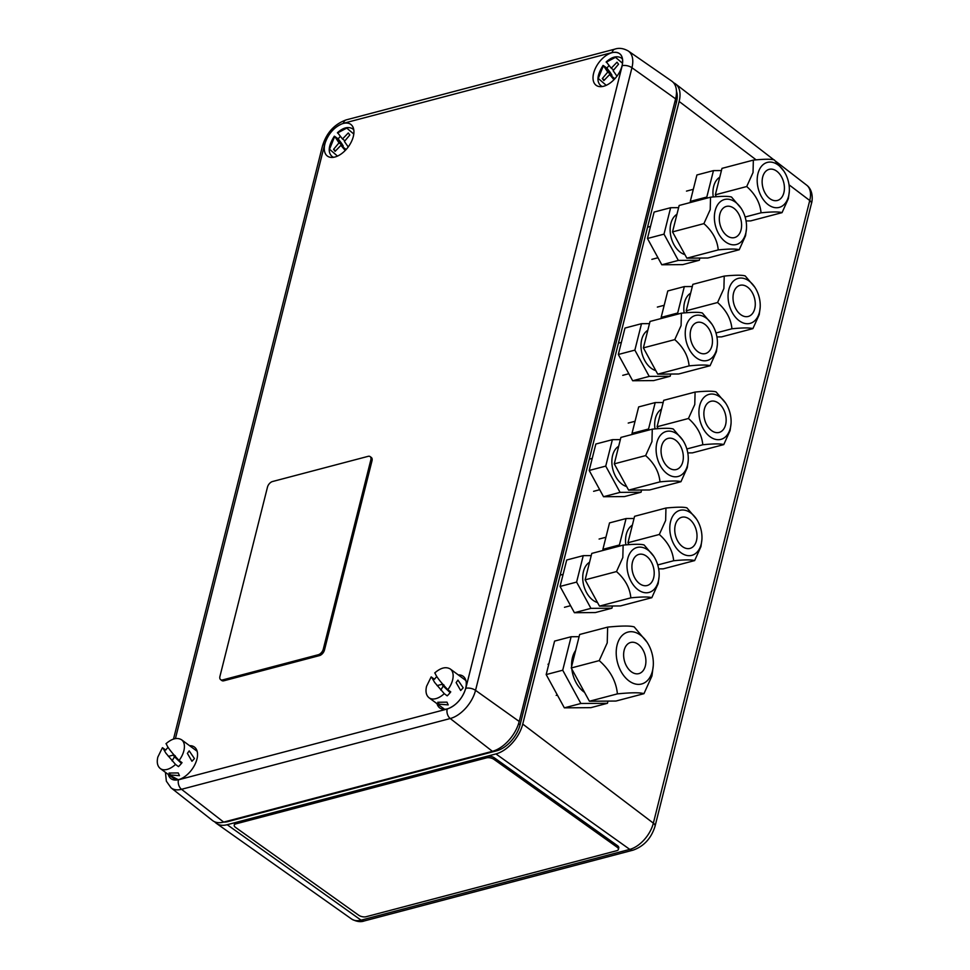 <?xml version="1.0" encoding="UTF-8"?>
<svg xmlns="http://www.w3.org/2000/svg" width="970" height="970" viewBox="0 0 970 970"><rect width="100%" height="100%" fill="white"/><g stroke="black" fill="none" stroke-linecap="round" stroke-linejoin="round"><path stroke-width="1.45" d="M223.731 822.087A24.953 14.344 -53.5 0 0 227.998 821.578L496.725 750.792A24.953 14.344 -53.5 0 0 520.09 724.772L676.478 102.153A24.953 14.344 -53.5 0 0 676.478 91.325M673.568 82.777A28.627 16.466 126.5 0 1 675.641 83.99A28.627 16.466 126.5 0 1 679.133 101.45L756.127 159.844M775.818 161.335L806.676 185.161A25.172 14.477 126.5 0 1 809.744 200.511L653.356 823.142L522.745 724.081L679.133 101.45M522.745 724.081A28.627 16.466 126.5 0 1 495.937 753.932L629.785 849.393L361.058 920.166A7.154 4.765 75.2 0 0 364.332 920.93L633.058 850.156A7.154 4.765 -104.8 0 1 629.785 849.393A25.172 14.477 126.5 0 0 653.356 823.142A7.154 3.407 14.1 0 1 655.053 826.185L811.441 203.554A7.154 3.407 14.1 0 0 809.744 200.511L789.022 184.797M227.21 824.706A28.627 16.466 126.5 0 1 216.48 823.433L351.625 919.039A25.172 14.477 126.5 0 0 361.058 920.166L227.21 824.706L495.937 753.932M216.48 823.433A28.627 16.466 126.5 0 1 214.709 821.808M612.058 52.683A19.679 11.313 -53.5 0 0 595.459 68.203A19.679 11.313 -53.5 0 0 596.465 85.53A19.679 11.313 -53.5 0 0 603.631 86.257A19.679 11.313 -53.5 0 0 619.939 71.344A19.679 11.313 -53.5 0 0 619.854 53.883A19.679 11.313 -53.5 0 0 612.058 52.683M168.283 774.46A19.679 11.313 -53.5 0 0 171.338 778.922A19.679 11.313 -53.5 0 0 178.504 779.662A19.679 11.313 -53.5 0 0 194.812 764.736A19.679 11.313 -53.5 0 0 194.727 747.288A19.679 11.313 -53.5 0 0 189.562 745.675M343.332 123.457A19.679 11.313 -53.5 0 0 326.72 138.977A19.679 11.313 -53.5 0 0 327.739 156.303A19.679 11.313 -53.5 0 0 334.892 157.031A19.679 11.313 -53.5 0 0 351.201 142.117A19.679 11.313 -53.5 0 0 351.128 124.669A19.679 11.313 -53.5 0 0 343.332 123.457M437.021 703.686A19.679 11.313 -53.5 0 0 440.077 708.148A19.679 11.313 -53.5 0 0 447.231 708.888A19.679 11.313 -53.5 0 0 463.539 693.962A19.679 11.313 -53.5 0 0 463.466 676.514A19.679 11.313 -53.5 0 0 458.301 674.902M173.509 739.079L322.537 145.755A7.154 3.407 14.1 0 1 324.768 144.021C328.248 133.569 334.444 126.658 343.368 123.311A7.154 4.765 75.2 0 1 346.254 119.868L614.98 49.094C619.102 47.688 623.528 48.318 628.269 50.986A27.014 15.532 -53.5 0 1 631.943 67.73A7.154 3.407 -165.9 0 0 622.182 65.693L465.794 688.324A7.154 3.407 -165.9 0 1 475.542 690.349L631.943 67.73L675.605 98.843L519.217 721.462L475.542 690.349A27.014 15.532 -53.5 0 1 450.25 718.527L492.408 751.326L223.67 822.099L181.523 789.301L450.25 718.527A7.154 4.765 -104.8 0 1 447.194 709.034L178.468 779.807A7.154 4.765 75.2 0 0 181.523 789.301A27.014 15.532 -53.5 0 1 171.035 787.822L166.355 781.189L165.433 772.35M171.035 787.822L212.551 820.535A28.627 16.466 -53.5 0 0 223.67 822.099M675.605 98.843A28.627 16.466 -53.5 0 0 671.713 81.092L628.269 50.986M492.408 751.326A28.627 16.466 -53.5 0 0 519.217 721.462M162.548 748.21A17.896 10.294 126.5 0 1 162.814 747.858L165.906 753.193L175.521 764.433A17.896 10.294 126.5 0 1 160.305 768.555C157.419 766.167 156.594 762.347 157.831 757.097L162.414 747.7L165.761 750.028A17.896 10.294 126.5 0 1 168.065 747.312M197.152 751.289L181.584 739.783A17.896 10.294 126.5 0 1 183.863 750.768A17.896 10.294 126.5 0 1 179.074 760.48L182.02 762.65A17.896 10.294 126.5 0 1 178.468 766.615L175.521 764.433M187.392 753.375L189.211 750.889L194.461 758.601L191.951 761.268L187.392 753.375M175.279 755.836C173.327 754.49 173.06 754.805 174.479 756.782L175.024 756.2M181.426 763.426L174.479 756.782L172.102 760.892M170.477 774.969L169.047 773.041L178.225 772.932L179.462 775.66L170.477 774.969M179.074 760.48C171.46 752.453 167.216 746.924 166.367 743.893M431.286 677.436A17.896 10.294 126.5 0 1 431.553 677.084L434.633 682.419L444.26 693.659A17.896 10.294 126.5 0 1 429.043 697.782C426.157 695.393 425.333 691.574 426.558 686.311L431.153 676.927L434.487 679.255A17.896 10.294 126.5 0 1 436.791 676.539M465.879 680.516L450.31 669.009A17.896 10.294 126.5 0 1 452.602 679.994A17.896 10.294 126.5 0 1 447.813 689.706L450.747 691.877A17.896 10.294 126.5 0 1 447.194 695.842L444.26 693.659M456.13 682.601L457.949 680.115L463.199 687.827L460.677 690.495L456.13 682.601M444.017 685.062C442.065 683.704 441.786 684.02 443.205 686.008L443.763 685.426M450.153 692.641L443.205 686.008L440.829 690.119M439.204 704.196L437.773 702.268L446.964 702.147L448.188 704.887L439.204 704.196M447.813 689.706C440.186 681.668 435.954 676.151 435.106 673.119M348.23 146.955L344.399 141.45L349.818 134.988L348.279 132.975L342.495 138.977L337.79 132.951M342.495 138.977L344.944 140.796M337.414 132.757C342.968 127.749 347.927 126.367 352.304 128.61A17.217 9.894 126.5 0 1 353.808 130.016M342.689 146.664L343.247 145.997L339.003 142.869L333.583 149.331L335.62 150.835M337.281 140.129L341.525 143.257L338.166 138.88L334.711 136.382L339.003 142.869M333.583 149.331L335.123 151.344L340.906 145.342L345.223 150.483M340.906 145.342L346.12 149.525M345.914 149.756L343.028 147.622M333.644 157.298A17.217 9.894 126.5 0 1 331.849 156.279C327.654 152.205 328.478 145.512 334.335 136.188M334.711 136.382L329.545 149.234L337.487 156.097M343.247 145.997L341.525 143.257M338.166 138.88A17.496 10.064 126.5 0 1 340.215 136.491M616.956 76.181L613.125 70.677L618.545 64.214L617.005 62.201L611.233 68.203L606.517 62.177M611.233 68.203L613.683 70.01M606.141 61.983C611.694 56.975 616.665 55.593 621.043 57.824A17.217 9.894 126.5 0 1 622.546 59.243M611.427 75.89L611.985 75.223L607.741 72.095L602.321 78.558L604.346 80.061M606.02 69.355L610.263 72.483L606.905 68.106L603.437 65.608L607.741 72.095M602.321 78.558L603.861 80.571L609.633 74.569L613.962 79.71M609.633 74.569L614.859 78.752M614.653 78.982L611.767 76.848M602.37 86.524A17.217 9.894 126.5 0 1 600.588 85.493C596.392 81.431 597.217 74.739 603.061 65.414M603.437 65.608L598.272 78.461L606.226 85.324M611.985 75.223L610.263 72.483M606.905 68.106A17.496 10.064 126.5 0 1 608.942 65.718M652.422 671.094A26.845 17.86 -104.8 0 1 629.021 680.928A26.845 17.86 -104.8 0 1 617.114 644.977A26.845 17.86 -104.8 0 1 647.051 642.201A26.845 17.86 -104.8 0 1 653.259 665.772A26.845 17.86 -104.8 0 1 652.422 671.094M643.959 693.671L615.974 701.043L589.408 701.249L571.245 667.978L579.648 634.489L607.644 627.117L607.232 642.868L599.23 660.606C610.178 670.294 616.241 681.389 617.393 693.877C631.118 692.507 639.982 692.434 643.959 693.671L651.961 675.932L653.259 665.772M645.365 665.869A16.102 10.718 75.2 0 0 642.395 648.942A16.102 10.718 75.2 0 0 630.67 642.467A16.102 10.718 75.2 0 0 624.171 650.203A16.102 10.718 75.2 0 0 627.141 667.13A16.102 10.718 75.2 0 0 638.866 673.616A16.102 10.718 75.2 0 0 645.365 665.869M589.408 701.249L617.393 693.877M571.245 667.978L599.23 660.606M647.051 642.201L634.21 626.923C630.379 625.686 621.528 625.747 607.644 627.117M575.659 650.409A25.584 17.023 75.2 0 0 572.458 657.575A25.584 17.023 75.2 0 0 571.621 666.475M571.827 669.033A25.584 17.023 75.2 0 0 584.558 692.362M579.102 636.672L571.124 636.744L562.721 670.221L580.884 703.492L607.45 703.286L607.996 701.104M562.721 670.221L546.183 674.574L554.585 641.097L571.124 636.744M546.183 674.574L564.346 707.845L580.884 703.492M564.346 707.845L590.912 707.651L607.45 703.286M618.399 849.405L618.763 847.865A5.371 2.498 -166.7 0 0 617.417 845.622L494.324 757.825A5.371 2.498 -166.7 0 0 486.891 756.321L486.528 757.861L235.892 823.87A5.371 2.498 -166.7 0 0 234.219 825.167A5.371 2.498 -166.7 0 0 235.564 827.422L358.657 915.207A5.371 2.498 -166.7 0 0 366.09 916.723L616.726 850.714A5.371 2.498 -166.7 0 0 618.399 849.405A5.371 2.498 -166.7 0 0 617.053 847.162L493.96 759.364A5.371 2.498 -166.7 0 0 486.528 757.861M235.892 823.87L236.256 822.33A5.371 2.498 -166.7 0 0 234.57 823.627L234.219 825.167M267.477 487.122L219.947 676.357A5.371 3.092 -53.5 0 0 220.626 679.655A5.371 3.092 -53.5 0 0 222.676 679.909L318.281 654.738A5.371 3.092 -53.5 0 0 323.301 649.136L370.831 459.901A5.371 3.092 -53.5 0 0 370.152 456.615A5.371 3.092 -53.5 0 0 368.103 456.349L272.497 481.532A5.371 3.092 -53.5 0 0 267.477 487.122M220.626 679.655L221.803 680.528A5.371 3.092 -53.5 0 0 223.852 680.782L319.457 655.611A5.371 3.092 -53.5 0 0 324.477 650.009L372.007 460.774A5.371 3.092 -53.5 0 0 371.328 457.476L370.152 456.615M658.363 581.26A23.268 15.471 -104.8 0 1 638.078 589.784A23.268 15.471 -104.8 0 1 627.76 558.635A23.268 15.471 -104.8 0 1 653.707 556.222A23.268 15.471 -104.8 0 1 659.079 576.653A23.268 15.471 -104.8 0 1 658.363 581.26M651.816 597.69L620.448 605.947L599.472 606.104L585.128 579.842L591.773 553.409L623.14 545.14L622.813 557.568L616.496 571.572C625.141 579.223 629.93 587.99 630.839 597.847C641.679 596.768 648.675 596.708 651.816 597.69L658.133 583.685L659.079 576.653M653.659 577.78A16.102 10.718 75.2 0 0 650.688 560.854A16.102 10.718 75.2 0 0 638.963 554.367A16.102 10.718 75.2 0 0 632.464 562.115A16.102 10.718 75.2 0 0 635.435 579.041A16.102 10.718 75.2 0 0 647.16 585.516A16.102 10.718 75.2 0 0 653.659 577.78M585.128 579.842L616.496 571.572M599.472 606.104L630.839 597.847M653.707 556.222L644.116 544.982C641.097 544.012 634.101 544.061 623.14 545.14M589.554 562.248A21.473 14.283 75.2 0 0 583.455 571.475A21.473 14.283 75.2 0 0 597.532 602.552M591.227 555.592L583.249 555.652L576.604 582.085L590.948 608.36L611.924 608.19L612.47 606.007M576.604 582.085L560.066 586.438L566.71 560.005L583.249 555.652M560.066 586.438L574.41 612.713L590.948 608.36M574.41 612.713L595.386 612.555L611.924 608.19M687.5 465.285A23.268 15.471 -104.8 0 1 667.214 473.809A23.268 15.471 -104.8 0 1 656.884 442.647A23.268 15.471 -104.8 0 1 682.831 440.247A23.268 15.471 -104.8 0 1 688.215 460.665A23.268 15.471 -104.8 0 1 687.5 465.285M680.952 481.702L649.585 489.971L628.596 490.129L614.265 463.854L620.897 437.421L652.276 429.164L651.949 441.592L645.632 455.597C654.277 463.248 659.054 472.002 659.976 481.872C670.816 480.78 677.8 480.732 680.952 481.702L687.269 467.698L688.215 460.665M682.783 461.805A16.102 10.718 75.2 0 0 679.824 444.866A16.102 10.718 75.2 0 0 668.087 438.391A16.102 10.718 75.2 0 0 661.601 446.127A16.102 10.718 75.2 0 0 664.559 463.066A16.102 10.718 75.2 0 0 676.296 469.541A16.102 10.718 75.2 0 0 682.783 461.805M614.265 463.854L645.632 455.597M628.596 490.129L659.976 481.872M682.831 440.247L673.253 429.007C670.221 428.025 663.237 428.085 652.276 429.164M618.678 446.273A21.473 14.283 75.2 0 0 612.591 455.5A21.473 14.283 75.2 0 0 626.656 486.576M620.351 439.616L612.373 439.677L605.741 466.109L620.072 492.372L641.049 492.214L641.606 490.032M605.741 466.109L589.202 470.462L595.835 444.03L612.373 439.677M589.202 470.462L603.534 496.725L620.072 492.372M603.534 496.725L624.51 496.567L641.049 492.214M716.624 349.297A23.268 15.471 -104.8 0 1 696.339 357.821A23.268 15.471 -104.8 0 1 686.02 326.672A23.268 15.471 -104.8 0 1 711.968 324.259A23.268 15.471 -104.8 0 1 717.351 344.689A23.268 15.471 -104.8 0 1 716.624 349.297M710.076 365.726L678.709 373.983L657.733 374.153L643.389 347.878L650.033 321.446L681.401 313.189L681.086 325.617L674.768 339.621C683.413 347.272 688.191 356.026 689.1 365.884C699.94 364.805 706.936 364.756 710.076 365.726L716.394 351.722L717.351 344.689M711.919 345.817A16.102 10.718 75.2 0 0 708.949 328.891A16.102 10.718 75.2 0 0 697.224 322.416A16.102 10.718 75.2 0 0 690.725 330.152A16.102 10.718 75.2 0 0 693.695 347.078A16.102 10.718 75.2 0 0 705.42 353.565A16.102 10.718 75.2 0 0 711.919 345.817M643.389 347.878L674.768 339.621M657.733 374.153L689.1 365.884M711.968 324.259L702.377 313.019C699.358 312.049 692.362 312.097 681.401 313.189M647.814 330.297A21.473 14.283 75.2 0 0 641.716 339.524A21.473 14.283 75.2 0 0 655.793 370.601M649.488 323.628L641.51 323.689L634.865 350.121L649.209 376.396L670.185 376.239L670.731 374.056M634.865 350.121L618.326 354.486L624.971 328.054L641.51 323.689M618.326 354.486L632.67 380.749L649.209 376.396M632.67 380.749L653.647 380.592L670.185 376.239M745.76 233.321A23.268 15.471 -104.8 0 1 725.475 241.845A23.268 15.471 -104.8 0 1 715.157 210.696A23.268 15.471 -104.8 0 1 741.104 208.283A23.268 15.471 -104.8 0 1 746.476 228.714A23.268 15.471 -104.8 0 1 745.76 233.321M739.213 249.751L707.845 258.008L686.869 258.165L672.525 231.903L679.17 205.47L710.537 197.201L710.21 209.629L703.893 223.633C712.538 231.284 717.327 240.051 718.236 249.908C729.076 248.829 736.072 248.769 739.213 249.751L745.53 235.746L746.476 228.714M741.056 229.841A16.102 10.718 75.2 0 0 738.085 212.915A16.102 10.718 75.2 0 0 726.348 206.428A16.102 10.718 75.2 0 0 719.861 214.176A16.102 10.718 75.2 0 0 722.82 231.102A16.102 10.718 75.2 0 0 734.557 237.577A16.102 10.718 75.2 0 0 741.056 229.841M672.525 231.903L703.893 223.633M686.869 258.165L718.236 249.908M741.104 208.283L731.513 197.043C728.494 196.073 721.498 196.122 710.537 197.201M676.939 214.309A21.473 14.283 75.2 0 0 670.852 223.536A21.473 14.283 75.2 0 0 684.929 254.613M678.612 207.653L670.634 207.713L664.001 234.146L678.333 260.421L699.321 260.251L699.867 258.068M664.001 234.146L647.463 238.499L654.107 212.066L670.634 207.713M647.463 238.499L661.807 264.774L678.333 260.421M661.807 264.774L682.783 264.616L699.321 260.251M701.189 544.158A23.268 15.471 -104.8 0 1 680.891 552.682A23.268 15.471 -104.8 0 1 670.573 521.533A23.268 15.471 -104.8 0 1 696.521 519.12A23.268 15.471 -104.8 0 1 701.904 539.55A23.268 15.471 -104.8 0 1 701.189 544.158M628.984 544.631L627.954 542.739L634.586 516.307L665.953 508.037L665.638 520.466L659.321 534.47C667.966 542.121 672.744 550.887 673.653 560.745C684.493 559.666 691.489 559.605 694.641 560.587L700.958 546.583L701.904 539.55M696.472 540.678A16.102 10.718 75.2 0 0 693.514 523.751A16.102 10.718 75.2 0 0 681.777 517.265A16.102 10.718 75.2 0 0 675.29 525.012A16.102 10.718 75.2 0 0 678.248 541.939A16.102 10.718 75.2 0 0 689.985 548.414A16.102 10.718 75.2 0 0 696.472 540.678M627.954 542.739L659.321 534.47M657.721 564.94L673.653 560.745M694.641 560.587L663.262 568.844L658.654 568.881M696.521 519.12L686.942 507.88C683.911 506.91 676.927 506.958 665.953 508.037M632.367 525.146A21.473 14.283 75.2 0 0 626.28 534.373A21.473 14.283 75.2 0 0 625.856 544.897M634.04 518.489L626.062 518.55L619.418 544.982L619.963 545.977M619.418 544.982L602.891 549.335L609.524 522.903L626.062 518.55M602.891 549.335L603.425 550.329M730.313 428.182A23.268 15.471 -104.8 0 1 710.028 436.706A23.268 15.471 -104.8 0 1 699.71 405.545A23.268 15.471 -104.8 0 1 725.657 403.144A23.268 15.471 -104.8 0 1 731.04 423.563A23.268 15.471 -104.8 0 1 730.313 428.182M658.121 428.655L657.078 426.751L663.722 400.319L695.09 392.062L694.775 404.49L688.445 418.494C697.103 426.145 701.88 434.899 702.789 444.769C713.629 443.678 720.625 443.629 723.765 444.599L730.083 430.595L731.04 423.563M725.609 424.702A16.102 10.718 75.2 0 0 722.638 407.764A16.102 10.718 75.2 0 0 710.913 401.289A16.102 10.718 75.2 0 0 704.414 409.037A16.102 10.718 75.2 0 0 707.385 425.963A16.102 10.718 75.2 0 0 719.11 432.438A16.102 10.718 75.2 0 0 725.609 424.702M657.078 426.751L688.445 418.494M686.857 448.964L702.789 444.769M723.765 444.599L692.398 452.869L687.791 452.905M725.657 403.144L716.066 391.904C713.047 390.922 706.051 390.983 695.09 392.062M661.504 409.17A21.473 14.283 75.2 0 0 655.405 418.397A21.473 14.283 75.2 0 0 654.993 428.91M663.177 402.514L655.199 402.574L648.554 429.007L649.1 430.001M648.554 429.007L632.016 433.36L638.66 406.927L655.199 402.574M632.016 433.36L632.561 434.354M759.449 312.195A23.268 15.471 -104.8 0 1 739.164 320.718A23.268 15.471 -104.8 0 1 728.834 289.569A23.268 15.471 -104.8 0 1 754.781 287.156A23.268 15.471 -104.8 0 1 760.165 307.587A23.268 15.471 -104.8 0 1 759.449 312.195M687.257 312.679L686.214 310.776L692.859 284.343L724.226 276.086L723.899 288.514L717.582 302.519C726.227 310.17 731.004 318.924 731.926 328.781C742.765 327.702 749.749 327.654 752.902 328.624L759.219 314.62L760.165 307.587M754.733 308.715A16.102 10.718 75.2 0 0 751.774 291.788A16.102 10.718 75.2 0 0 740.037 285.313A16.102 10.718 75.2 0 0 733.55 293.049A16.102 10.718 75.2 0 0 736.509 309.976A16.102 10.718 75.2 0 0 748.246 316.462A16.102 10.718 75.2 0 0 754.733 308.715M686.214 310.776L717.582 302.519M715.993 332.977L731.926 328.781M752.902 328.624L721.534 336.893L716.915 336.917M754.781 287.156L745.202 275.929C742.171 274.946 735.187 274.995 724.226 276.086M690.628 293.195A21.473 14.283 75.2 0 0 684.541 302.422A21.473 14.283 75.2 0 0 684.129 312.934M692.301 286.526L684.323 286.587L677.69 313.019L678.236 314.025M677.69 313.019L661.152 317.384L667.784 290.952L684.323 286.587M661.152 317.384L661.698 318.378M788.574 196.219A23.268 15.471 -104.8 0 1 768.288 204.743A23.268 15.471 -104.8 0 1 757.97 173.594A23.268 15.471 -104.8 0 1 783.918 171.181A23.268 15.471 -104.8 0 1 789.301 191.611A23.268 15.471 -104.8 0 1 788.574 196.219M716.381 196.704L715.351 194.8L721.983 168.368L753.351 160.111L753.035 172.527L746.718 186.531C755.363 194.194 760.14 202.948 761.05 212.806C771.89 211.727 778.886 211.666 782.038 212.648L788.355 198.644L789.301 191.611M783.869 192.739A16.102 10.718 75.2 0 0 780.911 175.812A16.102 10.718 75.2 0 0 769.174 169.338A16.102 10.718 75.2 0 0 762.675 177.073A16.102 10.718 75.2 0 0 765.645 194A16.102 10.718 75.2 0 0 777.382 200.475A16.102 10.718 75.2 0 0 783.869 192.739M715.351 194.8L746.718 186.531M745.118 217.001L761.05 212.806M782.038 212.648L750.659 220.905L746.051 220.942M783.918 171.181L774.327 159.941C771.308 158.971 764.311 159.019 753.351 160.111M719.764 177.207A21.473 14.283 75.2 0 0 713.665 186.434A21.473 14.283 75.2 0 0 713.253 196.958M721.438 170.55L713.459 170.611L706.815 197.043L707.36 198.038M706.815 197.043L690.276 201.396L696.921 174.964L713.459 170.611M690.276 201.396L690.822 202.403M675.011 101.195L676.478 102.153M520.09 724.772L518.55 723.778M495.912 750.089L496.725 750.792M178.468 779.807L168.101 774.315M175.424 738.594L324.768 144.021M614.98 49.094A7.154 4.765 75.2 0 0 612.094 52.538C620.473 51.337 623.831 55.714 622.182 65.693M343.368 123.311L612.094 52.538M465.794 688.324C462.314 698.776 456.118 705.675 447.194 709.034M337.499 132.963L346.775 128.101L353.795 134.042M606.238 62.189L615.513 57.327L622.522 63.268M617.053 847.162L617.417 845.622M493.96 759.364L494.324 757.825M370.831 459.901L372.007 460.774M323.301 649.136L324.477 650.009M318.281 654.738L319.457 655.611M222.676 679.909L223.852 680.782M773.854 159.82L675.641 83.99M806.676 185.161C813.551 190.362 812.508 200.596 811.441 203.554M633.058 850.156C643.995 846.24 651.331 838.25 655.053 826.185M351.625 919.039C356.451 921.67 360.682 922.3 364.332 920.93M346.254 119.868C334.48 124.087 326.575 132.72 322.537 145.755M173.569 755.012L168.368 756.382M160.305 768.555L175.873 780.062M181.584 739.783C177.171 737.2 171.969 738.522 165.979 743.735M442.308 684.226L437.094 685.608M429.043 697.782L444.599 709.288M450.31 669.009C445.897 666.426 440.695 667.748 434.718 672.962M547.977 664.244L548.826 664.013M556.186 695.393L557.374 695.078M560.163 575.125L563.097 574.349M564.479 607.293L570.578 605.692M589.287 459.149L592.233 458.373M593.604 491.317L599.702 489.717M618.423 343.162L621.37 342.386M622.74 375.341L628.839 373.729M647.548 227.186L650.494 226.41M651.864 259.354L657.975 257.753M599.096 539.041L605.923 537.247M628.221 423.065L635.059 421.271M657.357 307.09L664.183 305.283M686.481 191.114L693.32 189.308"/></g></svg>
